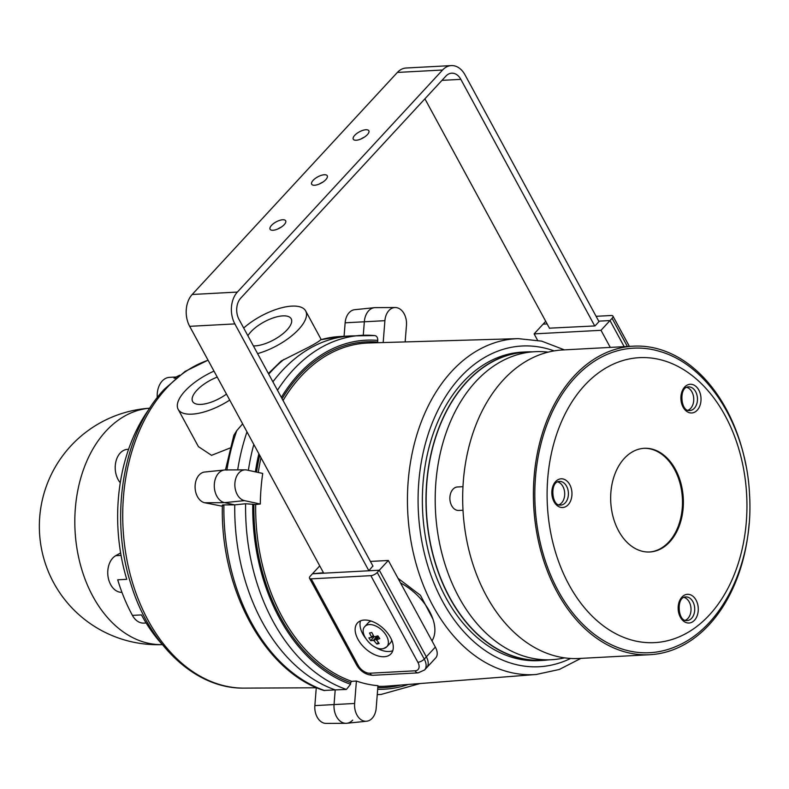 <?xml version="1.0" encoding="UTF-8"?>
<svg xmlns="http://www.w3.org/2000/svg" width="789" height="789" viewBox="0 0 789 789"><rect width="100%" height="100%" fill="white"/><g stroke="black" fill="none" stroke-linecap="round" stroke-linejoin="round"><path stroke-width="1.18" d="M405.151 341.923L406.463 325.334A15.484 10.829 86.9 0 0 404.165 313.835A15.484 10.829 86.9 0 0 395.23 307.532A15.484 10.829 86.9 0 0 384.904 320.679L383.178 342.554M395.23 307.532L375.317 307.621A16.461 11.51 86.9 0 0 364.35 321.596L363.265 335.276L364.35 321.596A16.461 11.51 -93.1 0 1 368.611 310.827A16.461 11.51 -93.1 0 1 374.528 307.661L354.725 309.692A15.484 10.829 -93.1 0 0 349.152 312.671A15.484 10.829 -93.1 0 0 345.138 322.809L384.904 320.679M260.291 504.033A171.726 120.096 -93.1 0 1 262.717 473.43L246.908 470.027A15.484 10.829 86.9 0 0 245.241 469.849A15.484 10.829 86.9 0 0 238.929 472.867A15.484 10.829 86.9 0 0 235.27 489.032A15.484 10.829 86.9 0 0 244.482 500.63L260.291 504.033L255.675 504.487A171.834 120.175 86.9 0 0 351.707 681.341L356.401 681.035L354.626 703.472A15.484 10.829 86.9 0 0 356.924 714.972A15.484 10.829 86.9 0 0 366.599 721.235A15.484 10.829 86.9 0 0 376.185 708.127L377.961 685.69A171.726 120.096 -93.1 0 1 356.401 681.035M245.241 469.849L225.329 469.938A16.461 11.51 86.9 0 0 218.622 473.144A16.461 11.51 86.9 0 0 214.736 490.334A16.461 11.51 86.9 0 0 224.53 502.652L234.747 504.861A179.803 125.757 86.9 0 0 335.207 689.892L346.42 689.438L350.553 684.26L350.681 682.633A173.097 121.062 -93.1 0 1 253.9 504.388L245.606 503.747L234.747 504.861L223.908 504.911C221.926 504.96 221.906 505.226 223.839 505.69M222.39 505.147C219.983 588.87 264.502 671.488 323.806 690.474L335.207 689.892L334.063 704.39A16.461 11.51 86.9 0 0 336.508 716.619A16.461 11.51 86.9 0 0 346.795 723.276L366.599 721.235M351.707 681.341L350.681 682.633M282.077 398.711A173.097 121.062 -93.1 0 1 377.625 342.031L377.753 340.404C377.783 337.367 376.669 335.749 374.42 335.562A179.803 125.757 86.9 0 0 361.904 335.335A179.803 125.757 86.9 0 0 277.472 390.23M253.9 504.388L255.675 504.487M268.388 373.493L281.209 361.007L308.538 347.278C315.462 343.6 319.525 341.085 320.719 339.753A179.803 125.757 -93.1 0 1 340.207 336.499L351.056 335.917A179.803 125.757 86.9 0 0 272.905 381.817A179.803 125.757 -93.1 0 1 282.107 370.781A179.803 125.757 -93.1 0 1 351.056 335.917L374.795 335.562M246.987 431.879A179.803 125.757 86.9 0 0 237.686 469.889A179.803 125.757 -93.1 0 1 246.987 431.879M432.816 618.823L420.438 595.291L397.981 578.258M532.082 351.845A154.476 108.044 86.9 0 0 525.928 351.924A154.476 108.044 86.9 0 0 466.684 381.876A154.476 108.044 86.9 0 0 433.496 557.083A154.476 108.044 86.9 0 0 542.438 660.442A154.476 108.044 86.9 0 0 548.562 659.87M525.928 351.924L522.318 352.121A154.476 108.044 86.9 0 0 463.074 382.063A154.476 108.044 86.9 0 0 429.887 557.281A154.476 108.044 86.9 0 0 538.818 660.64L542.438 660.442M229.727 400.092A41.787 16.796 151.5 0 1 178.156 409.333A41.787 16.796 151.5 0 1 185.06 390.989A41.787 16.796 151.5 0 1 213.987 371.116M243.693 328.017A41.787 16.796 151.5 0 1 305.668 310.935A41.787 16.796 151.5 0 1 298.775 329.279A41.787 16.796 151.5 0 1 257.589 353.61M320.719 339.753L340.207 336.499M226.473 394.096A25.327 10.178 151.5 0 1 192.624 401.473A25.327 10.178 151.5 0 1 196.806 390.358A25.327 10.178 151.5 0 1 217.241 377.112M247.884 335.729A25.327 10.178 151.5 0 1 250.872 331.844A25.327 10.178 151.5 0 1 273.911 317.681A25.327 10.178 151.5 0 1 291.2 318.795A25.327 10.178 151.5 0 1 287.018 329.91A25.327 10.178 151.5 0 1 253.407 345.907M176.125 378.059L174.024 378.178A155.749 108.931 -93.1 0 1 179.724 375.209M352.713 720.11A16.461 11.51 -93.1 0 1 346.006 723.316L326.094 723.405A15.484 10.829 -93.1 0 1 314.86 705.603L316.29 687.544M346.006 723.316A16.461 11.51 -93.1 0 1 334.063 704.39L335.207 689.892A179.803 125.757 -93.1 0 1 234.747 504.861L224.53 502.652A16.461 11.51 -93.1 0 1 216.807 496.143A16.461 11.51 -93.1 0 1 215.16 479.495A16.461 11.51 -93.1 0 1 224.54 469.988A16.461 11.51 -93.1 0 1 227.104 470.126M222.38 506.222L204.726 502.761A15.484 10.829 -93.1 0 1 197.457 496.626A15.484 10.829 -93.1 0 1 195.909 480.974A15.484 10.829 -93.1 0 1 204.736 472.019L224.54 469.988M225.467 469.938L233.84 435.291L236.789 430.587L242.637 423.871M178.156 409.333L198.414 446.643L211.551 455.322L230.082 448.014M146.143 622.975L143.835 623.103A18.995 13.285 -93.1 0 1 132.424 615.39A155.749 108.931 -93.1 0 1 117.719 579.807L126.753 579.323A155.749 108.931 -93.1 0 1 125.165 460.234A155.749 108.931 -93.1 0 1 150.127 407.657M120.273 482.76A18.995 13.285 -93.1 0 1 115.786 462.088A18.995 13.285 -93.1 0 1 127.493 449.355L128.577 449.296M157.267 397.607A18.995 13.285 -93.1 0 1 169.477 377.359L176.164 377.004M121.95 592.342A18.995 13.285 -93.1 0 1 108.132 577.154A18.995 13.285 -93.1 0 1 115.727 555.693L120.628 552.911M162.83 645.126A155.749 108.931 -93.1 0 1 141.468 614.907L132.424 615.39M344.073 336.292L345.138 322.809M537.565 340.237L534.123 333.885L601.001 330.305L610.282 347.407M545.741 321.36A5.069 2.032 -28.5 0 0 545.209 321.882L543.128 324.131L547.132 323.914L543.128 324.131L534.123 333.885M549.45 328.175L594.995 325.926L599.433 321.123L610.005 320.551L624.188 346.667L610.005 320.551L601.001 330.305M277.846 228.978A8.866 3.56 151.5 0 1 281.209 227.153M284.198 224.668A8.866 3.56 -28.5 0 0 285.657 220.782A8.866 3.56 -28.5 0 0 279.602 220.387A8.866 3.56 -28.5 0 0 271.544 225.348A8.866 3.56 -28.5 0 0 270.075 229.244A8.866 3.56 -28.5 0 0 276.13 229.629A8.866 3.56 -28.5 0 0 284.198 224.668M319.437 183.975A8.866 3.56 151.5 0 1 322.809 182.141M325.788 179.665A8.866 3.56 -28.5 0 0 327.248 175.769A8.866 3.56 -28.5 0 0 321.202 175.375A8.866 3.56 -28.5 0 0 313.134 180.336A8.866 3.56 -28.5 0 0 311.675 184.232A8.866 3.56 -28.5 0 0 317.72 184.616A8.866 3.56 -28.5 0 0 325.788 179.665M361.027 138.963A8.866 3.56 151.5 0 1 364.4 137.128M367.378 134.653A8.866 3.56 -28.5 0 0 368.838 130.757A8.866 3.56 -28.5 0 0 362.792 130.372A8.866 3.56 -28.5 0 0 354.725 135.323A8.866 3.56 -28.5 0 0 353.265 139.219A8.866 3.56 -28.5 0 0 359.311 139.614A8.866 3.56 -28.5 0 0 367.378 134.653M368.838 570.674L234.866 323.914A22.792 15.938 -93.1 0 1 237.381 292.068L442.57 70.014A22.792 15.938 -93.1 0 1 451.308 65.595A22.792 15.938 -93.1 0 1 465.007 74.847L598.979 321.606M323.707 573.189L189.676 326.33A22.792 15.938 -93.1 0 1 192.191 294.484L397.38 72.43A22.792 15.938 -93.1 0 1 406.118 68.012L451.308 65.595M594.728 325.936L460.845 79.354A15.198 10.632 86.9 0 0 451.712 73.18A15.198 10.632 86.9 0 0 445.884 76.129L240.704 298.183A15.198 10.632 86.9 0 0 239.018 319.417L373 566.177M549.538 328.352L424.916 98.822M596.099 316.31L611.248 315.501A5.069 2.032 -28.5 0 1 612.925 316.083L629.385 346.391M598.733 321.162L610.005 320.551L612.086 318.302A5.069 2.032 -28.5 0 0 612.925 316.083M400.536 582.943A44.322 26.195 42.7 0 1 431.977 640.855M370.85 575.664L311.201 578.85L358.226 665.462A10.129 5.987 -137.3 0 0 369.883 673.224L415.073 670.808A10.129 5.987 -137.3 0 0 417.874 662.267L370.85 575.664A5.069 2.032 -28.5 0 0 377.231 572.469L424.265 659.081A15.198 8.985 42.7 0 1 424.571 669.969L435.666 657.967A15.198 8.985 -137.3 0 0 435.35 647.079L388.326 560.466L370.426 561.423M417.874 662.267A5.069 2.032 151.5 0 0 424.265 659.081L426.336 656.823A15.198 8.985 -137.3 0 1 426.652 667.721A15.198 8.985 -137.3 0 0 426.336 656.823L379.312 570.22L368.739 570.782L372.911 565.999M323.46 572.735L312.434 573.79L319.742 565.891M435.35 647.079L426.336 656.823L379.312 570.22L388.326 560.466M360.504 620.854A22.792 13.472 -137.3 0 0 365.455 638.114M375.189 647.108A22.792 13.472 -137.3 0 0 389.026 651.487A22.792 13.472 -137.3 0 0 392.784 650.678M364.262 620.055A22.792 13.472 -137.3 0 0 357.476 622.925A22.792 13.472 -137.3 0 0 361.066 643.962A22.792 13.472 -137.3 0 0 384.174 656.734A22.792 13.472 -137.3 0 0 390.959 653.864A22.792 13.472 -137.3 0 0 387.369 632.827A22.792 13.472 -137.3 0 0 364.262 620.055M377.231 572.469L379.312 570.22L312.434 573.79L310.353 576.049A5.069 2.032 -28.5 0 0 309.525 578.268A5.069 2.032 -28.5 0 0 311.201 578.85M378.049 636.092L374.114 640.846L376.866 644.061L379.164 643.538L376.56 639.721L379.785 638.666L377.901 635.845L374.617 636.822L373.878 636.417L371.787 632.502L369.489 633.015L371.511 636.95L373.335 635.451M374.114 640.846L373.375 640.441L376.925 636.151M371.432 637.542L371.511 636.95L371.432 637.542L368.867 637.897L370.751 640.707L373.375 640.441M364.912 626.456A14.942 8.827 42.7 0 1 367.97 624.76A14.942 8.827 42.7 0 1 385.565 634.395A14.942 8.827 42.7 0 1 386.857 646.733L383.602 648.538C373.532 651.546 357.812 633.182 364.912 626.456L368.374 622.699A14.942 8.827 42.7 0 1 371.136 621.081M391.719 640.096A14.942 8.827 42.7 0 1 390.318 642.986L386.857 646.733A14.942 8.827 42.7 0 1 383.799 648.43M378.533 636.841L376.481 640.313M370.751 640.707L374.094 636.674M376.866 644.061L378.217 642.424M564.549 657.858A154.23 107.866 -93.1 0 1 551.462 659.712A154.23 107.866 -93.1 0 1 541.215 659.565A154.23 107.866 -93.1 0 1 435.242 504.151A154.23 107.866 -93.1 0 1 534.981 351.687A154.23 107.866 -93.1 0 1 545.229 351.835A154.23 107.866 -93.1 0 1 548.187 352.141M551.462 659.712L542.418 660.196A154.23 107.866 -93.1 0 1 532.181 660.048A154.23 107.866 -93.1 0 1 426.198 504.635A154.23 107.866 -93.1 0 1 525.947 352.17L534.981 351.687M643.587 348.324A152.484 106.643 86.9 0 0 534.824 491.675A152.484 106.643 86.9 0 0 639.623 652.552A152.484 106.643 86.9 0 0 676.39 646.319C723.296 626.762 753.673 561.452 749.57 495.009C746.769 428.249 709.528 366.165 660.63 351.677A152.484 106.643 86.9 0 0 643.587 348.324M687.939 410.26A11.756 8.215 86.9 0 0 692.584 405.349A11.756 8.215 86.9 0 0 686.716 387.36M685.207 620.312A11.756 8.215 86.9 0 0 690 603.674A11.756 8.215 86.9 0 0 683.974 597.401M643.804 448.33A51.916 36.314 -93.1 0 1 646.793 448.399A51.916 36.314 -93.1 0 1 682.465 500.394A51.916 36.314 -93.1 0 1 649.347 552.004M647.7 448.359A51.916 36.314 -93.1 0 1 683.373 500.67A51.916 36.314 -93.1 0 1 649.801 551.984A51.916 36.314 -93.1 0 1 646.349 551.935A51.916 36.314 -93.1 0 1 610.676 499.624A51.916 36.314 -93.1 0 1 644.248 448.31A51.916 36.314 -93.1 0 1 647.7 448.359M749.126 523.63A154.476 108.044 -93.1 0 1 649.86 654.702A154.476 108.044 -93.1 0 1 639.593 654.554A154.476 108.044 -93.1 0 1 533.443 498.885A154.476 108.044 -93.1 0 1 633.35 346.174A154.476 108.044 -93.1 0 1 643.607 346.322A154.476 108.044 -93.1 0 1 746.039 465.914M633.35 346.174L562.626 349.961A154.476 108.044 86.9 0 0 462.719 502.672A154.476 108.044 86.9 0 0 568.869 658.332A154.476 108.044 86.9 0 0 579.126 658.48L649.86 654.702M462.975 486.685L457.462 486.981A11.756 8.215 86.9 0 0 449.868 498.599A11.756 8.215 86.9 0 0 457.936 510.444A11.756 8.215 86.9 0 0 458.725 510.453L463.005 510.227M558.878 504.812A11.756 8.215 86.9 0 0 564.687 493.017A11.756 8.215 86.9 0 0 557.655 481.901M377.911 686.312A171.834 120.175 86.9 0 0 387.241 686.105L536.234 674.477A168.185 117.63 -93.1 0 1 416 563.435A168.185 117.63 -93.1 0 1 451.762 371.323A168.185 117.63 -93.1 0 1 518.265 338.639L541.698 341.144L564.382 349.862M554.134 350.898A160.591 112.314 86.9 0 0 460.401 377.152A160.591 112.314 86.9 0 0 432.885 580.448A160.591 112.314 86.9 0 0 570.595 658.46M518.265 338.639L368.877 342.968A171.834 120.175 86.9 0 0 300.934 376.373A171.834 120.175 86.9 0 0 283.054 400.496M244.482 500.63L224.53 502.652L204.726 502.761M377.26 694.557A179.803 125.757 86.9 0 0 381.117 694.438L419.995 683.54M377.675 689.28A174.744 122.206 86.9 0 0 408.406 684.448M252.756 504.141A174.744 122.206 86.9 0 0 350.553 684.26M400.802 685.039A173.097 121.062 -93.1 0 1 377.803 687.643M354.626 703.472L314.86 705.603M245.606 503.747A179.803 125.757 86.9 0 0 346.42 689.438M256.543 472.098A173.097 121.062 -93.1 0 1 259.709 455.322M377.753 340.404A174.744 122.206 86.9 0 0 281.348 397.36M258.851 453.744A174.744 122.206 86.9 0 0 255.389 471.852M253.811 444.454A179.803 125.757 86.9 0 0 248.377 470.343M261.001 457.689A171.834 120.175 86.9 0 0 258.279 472.473M208.089 360.248A166.272 116.289 86.9 0 0 166.538 388.168A166.272 116.289 86.9 0 0 130.106 574.067A166.272 116.289 86.9 0 0 244.097 688.116L316.271 687.781M162.366 644.623A118.389 118.389 0 0 1 70.793 445.972A118.389 118.389 0 0 1 149.723 408.199A118.389 82.806 86.9 0 0 106.022 431.05A118.389 82.806 86.9 0 0 92.934 596.464A118.389 82.806 86.9 0 0 162.356 644.613M268.743 374.154A179.803 125.757 -93.1 0 1 271.258 371.353A179.803 125.757 -93.1 0 1 283.951 359.36M226.926 469.938A179.803 125.757 -93.1 0 1 236.789 430.587M115.727 555.693L121.062 555.407M324.733 690.592A179.803 125.757 -93.1 0 1 223.908 504.911M442.57 70.014L397.38 72.43M237.381 292.068L192.191 294.484M234.866 323.914L189.676 326.33M460.845 79.354L441.978 80.36M627.393 346.499L612.086 318.302M369.883 673.224A5.069 3.541 -93.1 0 0 372.921 675.285L418.111 672.869A5.069 3.541 -93.1 0 1 415.073 670.808M372.921 675.285C365.997 674.98 360.543 671.518 356.549 664.88A5.069 2.032 -28.5 0 0 358.226 665.462M371.53 637.502L373.552 635.835L371.589 637.413M645.165 642.483A142.671 99.779 -93.1 0 1 547.112 491.951A142.671 99.779 -93.1 0 1 648.883 357.812A142.671 99.779 -93.1 0 1 746.936 508.343A142.671 99.779 -93.1 0 1 645.165 642.483M560.279 481.448A11.845 8.284 86.9 0 0 559.352 481.448C549.627 481.438 551.58 505.907 560.111 505.078L560.614 505.088A11.845 8.284 86.9 0 0 568.415 493.48A11.845 8.284 86.9 0 0 560.279 481.448M561.709 507.505A14.37 10.05 -93.1 0 1 551.827 492.336A14.37 10.05 -93.1 0 1 562.084 478.824A14.37 10.05 -93.1 0 1 571.966 493.993A14.37 10.05 -93.1 0 1 561.709 507.505M689.339 386.896A11.845 8.284 86.9 0 0 688.412 386.896C678.688 386.886 680.641 411.365 689.172 410.527L689.675 410.546A11.845 8.284 86.9 0 0 696.283 405.211A11.845 8.284 86.9 0 0 689.339 386.896M690.769 412.953A14.37 10.05 -93.1 0 1 680.887 397.794A14.37 10.05 -93.1 0 1 691.144 384.273A14.37 10.05 -93.1 0 1 701.026 399.441A14.37 10.05 -93.1 0 1 690.769 412.953M686.519 620.588A11.845 8.284 86.9 0 0 686.933 620.588A11.845 8.284 86.9 0 0 693.699 603.437A11.845 8.284 86.9 0 0 686.598 596.938A11.845 8.284 86.9 0 0 685.671 596.938C675.946 596.938 677.899 621.407 686.43 620.578L686.933 620.588M688.038 623.004A14.37 10.05 -93.1 0 1 678.155 607.836A14.37 10.05 -93.1 0 1 688.402 594.324A14.37 10.05 -93.1 0 1 698.285 609.483A14.37 10.05 -93.1 0 1 688.038 623.004M377.25 694.645L381.117 694.438M536.234 674.477L559.263 669.486L580.882 658.391M321.202 339.556L305.668 310.935M208.04 360.159L185.001 371.461L164.467 389.115C123.173 432.411 109.01 516.4 130.836 583.821C149.299 645.175 195.593 689.034 244.097 688.116M418.111 672.869L424.571 669.969M309.525 578.268L356.549 664.88M376.402 639.83L378.493 636.772"/></g></svg>
